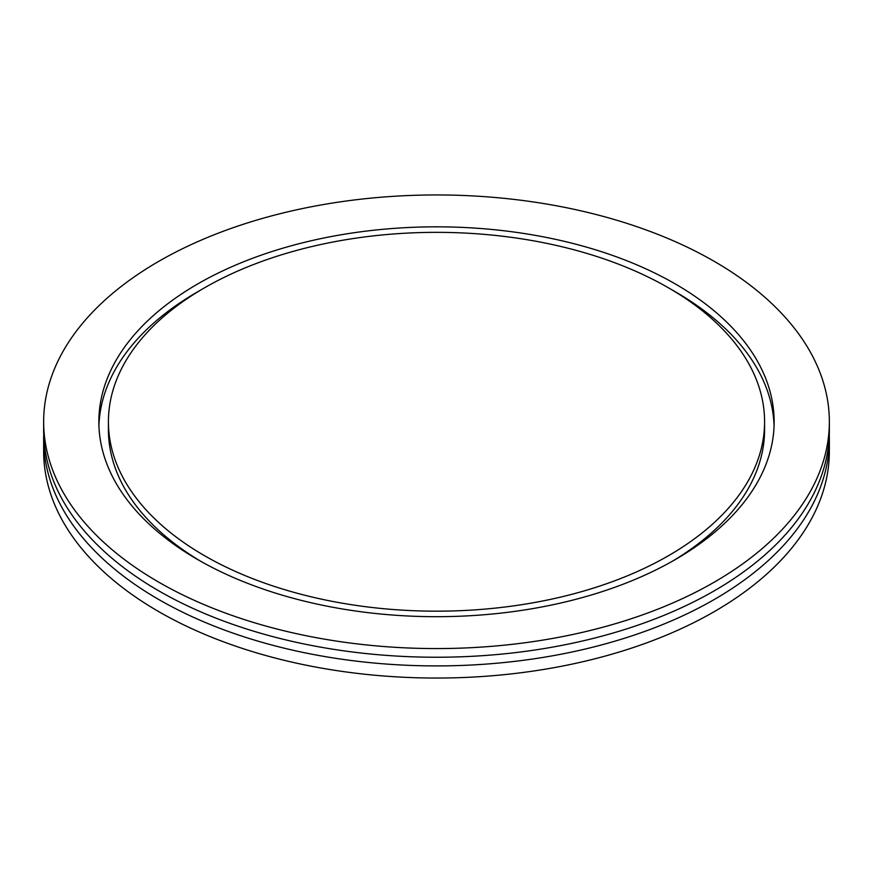 <?xml version="1.0" encoding="UTF-8"?>
<svg xmlns="http://www.w3.org/2000/svg" width="873" height="873" viewBox="0 0 873 873"><rect width="100%" height="100%" fill="white"/><g stroke="black" fill="none" stroke-linecap="round" stroke-linejoin="round"><path stroke-width="1.31" d="M43.65 421.757L43.65 430.433A392.85 226.805 0 0 0 158.711 590.814A392.85 226.805 0 0 0 586.842 639.974A392.85 226.805 0 0 0 829.35 430.433L829.35 421.757A392.85 226.805 0 0 0 714.289 261.387A392.85 226.805 0 0 0 286.158 212.215A392.85 226.805 0 0 0 43.65 421.757A392.85 226.805 0 0 0 158.711 582.138A392.85 226.805 0 0 0 586.842 631.31A392.85 226.805 0 0 0 829.35 421.757M671.828 561.546A328.084 189.419 0 0 0 764.584 429.56L764.584 421.757A328.084 189.419 0 0 0 668.489 287.828A328.084 189.419 0 0 0 310.952 246.764A328.084 189.419 0 0 0 108.416 421.757A328.084 189.419 0 0 0 204.511 555.697A328.084 189.419 0 0 0 562.048 596.761A328.084 189.419 0 0 0 764.584 421.757M675.244 283.921A337.644 194.93 0 0 0 307.296 241.668A337.644 194.93 0 0 0 98.856 421.757A337.644 194.93 0 0 0 197.756 559.604A337.644 194.93 0 0 0 565.704 601.857A337.644 194.93 0 0 0 774.144 421.757A337.644 194.93 0 0 0 675.244 283.921M774.067 425.664A337.644 194.93 0 0 0 675.244 291.724A337.644 194.93 0 0 0 671.828 289.781M201.172 289.781A337.644 194.93 0 0 0 98.933 425.664M829.274 434.765A392.85 226.805 180 0 1 829.35 439.097A392.85 226.805 180 0 1 586.842 648.65A392.85 226.805 180 0 1 158.711 599.478A392.85 226.805 180 0 1 43.65 439.097A392.85 226.805 180 0 1 43.726 434.765M43.65 439.097L43.65 451.243A392.85 226.805 0 0 0 158.711 611.613A392.85 226.805 0 0 0 586.842 660.785A392.85 226.805 0 0 0 829.35 451.243L829.35 439.097M108.416 421.757L108.416 429.56A328.084 189.419 0 0 0 201.172 561.546"/></g></svg>
